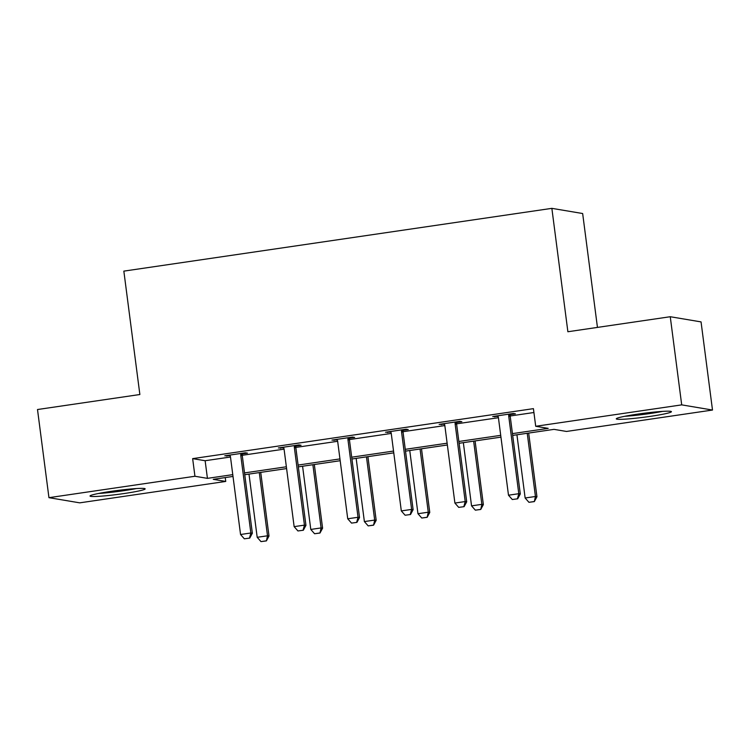 <?xml version="1.0" encoding="UTF-8"?>
<svg xmlns="http://www.w3.org/2000/svg" width="750" height="750" viewBox="0 0 750 750"><rect width="100%" height="100%" fill="white"/><g stroke="black" fill="none" stroke-linecap="round" stroke-linejoin="round"><path stroke-width="1.12" d="M111.103 491.353A27.797 1.969 -7.4 0 1 145.162 488.869A27.797 1.969 -7.4 0 1 124.088 493.538A27.797 1.969 -7.4 0 1 90.028 496.031A27.797 1.969 -7.4 0 1 111.103 491.353M637.359 414.169A27.797 1.969 -7.4 0 1 671.419 411.684A27.797 1.969 -7.4 0 1 650.344 416.353A27.797 1.969 -7.4 0 1 616.284 418.847A27.797 1.969 -7.4 0 1 637.359 414.169M597.45 327.403L582.656 213.525L551.859 208.35L123.844 271.125L139.866 394.519L37.5 409.528L48.947 497.672L194.944 476.259L207.431 478.359L232.772 474.637M551.859 208.35L567.881 331.744L670.256 316.725L701.053 321.9L712.5 410.044L566.503 431.456L554.016 429.356L512.691 435.413M225.244 477.572L225.741 481.434L79.744 502.847L48.947 497.672M512.456 433.622L548.194 428.372L535.706 426.281L533.419 408.647L192.647 458.634L205.134 460.725L230.484 457.013M242.25 455.287L284.072 449.147M295.837 447.422L337.659 441.291M349.425 439.566L391.247 433.434M403.012 431.709L444.834 425.569M456.6 423.844L498.422 417.712M510.188 415.988L533.916 412.509M510.366 414.591L515.428 413.841L513.347 413.494L492.731 416.512L498.019 416.4M456.778 422.447L461.841 421.706L459.759 421.35L439.144 424.378L444.431 424.256M403.191 430.303L408.253 429.562L406.172 429.216L385.556 432.234L390.844 432.113M349.603 438.169L354.666 437.419L352.584 437.072L331.969 440.1L337.256 439.978M296.016 446.025L301.069 445.284L298.997 444.928L278.381 447.956L283.669 447.834M242.428 453.881L247.481 453.141L245.4 452.794L224.794 455.812L230.081 455.691M670.256 316.725L681.703 404.869L712.5 410.044M192.647 458.634L194.944 476.259M535.706 426.281L681.703 404.869M244.519 472.913L286.359 466.781M298.106 465.056L339.947 458.916M351.694 457.2L393.534 451.059M405.281 449.334L447.122 443.203M458.869 441.478L500.719 435.338M233.006 476.438L213.253 479.334L225.741 481.434M500.944 437.137L459.103 443.278M447.356 444.994L405.516 451.134M393.769 452.859L351.928 458.991M340.181 460.716L298.341 466.856M286.594 468.581L244.753 474.713M205.134 460.725L207.431 478.359M494.728 416.222L494.812 416.869M441.141 424.088L441.225 424.725M387.553 431.944L387.638 432.581M333.966 439.8L334.05 440.447M280.378 447.666L280.463 448.303M226.791 455.522L226.875 456.169M512.288 499.519L517.688 498.806L512.288 499.519L508.491 495.206L498.412 417.647A3.562 3.459 -80.5 0 0 498.113 416.597L497.737 415.781M508.894 414.15L508.744 415.041A3.562 3.459 -80.5 0 0 508.725 416.128L518.794 493.697L520.294 493.95L517.688 498.806M510.478 413.916L510.244 415.294A3.562 3.459 -80.5 0 0 510.216 416.381L520.294 493.95M508.491 495.206L518.794 493.697L517.434 498.759M516.928 434.794L525.141 498L535.444 496.491L527.231 433.284M534.084 501.553L528.938 502.312L534.338 501.6L535.444 496.491L536.944 496.744L528.675 433.069M525.141 498L528.938 502.312M534.338 501.6L536.944 496.744M624.731 416.306A27.619 1.959 172.6 0 0 662.606 411.384M659.85 411.581A24.056 1.706 -7.4 0 1 627.45 415.791M133.584 488.766A24.056 1.706 -7.4 0 1 122.841 490.575A24.056 1.706 -7.4 0 1 101.184 492.975M98.466 493.491A27.619 1.959 172.6 0 0 123.675 490.706A27.619 1.959 172.6 0 0 136.35 488.569M458.7 507.375L464.1 506.663L458.7 507.375L454.903 503.062L444.825 425.503A3.562 3.459 -80.5 0 0 444.525 424.462L444.15 423.647M455.306 422.006L455.156 422.897A3.562 3.459 -80.5 0 0 455.138 423.994L465.206 501.553L466.706 501.806L464.1 506.663M456.891 421.772L456.656 423.15A3.562 3.459 -80.5 0 0 456.628 424.247L466.706 501.806M454.903 503.062L465.206 501.553L463.847 506.616M405.113 515.231L410.512 514.519L405.113 515.231L401.316 510.928L391.238 433.359A3.562 3.459 -80.5 0 0 390.938 432.319L390.562 431.503M401.719 429.862L401.569 430.763A3.562 3.459 -80.5 0 0 401.541 431.85L411.619 509.409L413.119 509.662L410.512 514.519M403.303 429.637L403.069 431.006A3.562 3.459 -80.5 0 0 403.041 432.103L413.119 509.662M401.316 510.928L411.619 509.409L410.259 514.481M463.341 442.65L471.553 505.866L481.856 504.347L473.644 441.141M480.497 509.419L475.35 510.169L480.75 509.456L481.856 504.347L483.356 504.6L475.087 440.934M471.553 505.866L475.35 510.169M480.75 509.456L483.356 504.6M409.753 450.516L417.966 513.722L428.269 512.212L420.056 449.006M426.909 517.275L421.762 518.034L427.162 517.312L428.269 512.212L429.769 512.456L421.5 448.791M417.966 513.722L421.762 518.034M427.162 517.312L429.769 512.456M351.525 523.097L356.925 522.384L351.525 523.097L347.728 518.784L337.65 441.225A3.562 3.459 -80.5 0 0 337.35 440.175L336.975 439.359M348.131 437.728L347.981 438.619A3.562 3.459 -80.5 0 0 347.953 439.706L358.031 517.275L359.531 517.528L356.925 522.384M349.716 437.494L349.481 438.872A3.562 3.459 -80.5 0 0 349.453 439.959L359.531 517.528M347.728 518.784L358.031 517.275L356.672 522.337M297.938 530.953L303.337 530.241L297.938 530.953L294.141 526.641L284.062 449.081A3.562 3.459 -80.5 0 0 283.762 448.041L283.387 447.225M294.544 445.584L294.394 446.475A3.562 3.459 -80.5 0 0 294.366 447.572L304.444 525.131L305.944 525.384L303.337 530.241M296.128 445.35L295.894 446.728A3.562 3.459 -80.5 0 0 295.866 447.825L305.944 525.384M294.141 526.641L304.444 525.131L303.084 530.194M244.341 538.809L249.75 538.097L244.341 538.809L240.553 534.506L230.475 456.938A3.562 3.459 -80.5 0 0 230.175 455.897L229.8 455.081M240.956 453.441L240.806 454.341A3.562 3.459 -80.5 0 0 240.778 455.428L250.856 532.987L252.356 533.241L249.75 538.097M242.541 453.216L242.306 454.594A3.562 3.459 -80.5 0 0 242.278 455.681L252.356 533.241M240.553 534.506L250.856 532.987L249.497 538.059M356.166 458.372L364.378 521.578L374.681 520.069L366.469 456.863M373.322 525.131L368.175 525.891L373.575 525.178L374.681 520.069L376.181 520.322L367.913 456.647M364.378 521.578L368.175 525.891M373.575 525.178L376.181 520.322M302.578 466.238L310.791 529.444L321.094 527.925L312.881 464.719M319.734 532.997L314.578 533.747L319.988 533.034L321.094 527.925L322.594 528.178L314.325 464.513M310.791 529.444L314.578 533.747M319.988 533.034L322.594 528.178M248.991 474.094L257.194 537.3L267.506 535.791L259.294 472.584M266.147 540.853L260.991 541.613L266.4 540.9L267.506 535.791L269.006 536.044L260.728 472.369M257.194 537.3L260.991 541.613M266.4 540.9L269.006 536.044M508.725 416.128L510.216 416.381M508.744 415.041L510.244 415.294M455.138 423.994L456.628 424.247M455.156 422.897L456.656 423.15M401.541 431.85L403.041 432.103M401.569 430.763L403.069 431.006M347.953 439.706L349.453 439.959M347.981 438.619L349.481 438.872M294.366 447.572L295.866 447.825M294.394 446.475L295.894 446.728M240.778 455.428L242.278 455.681M240.806 454.341L242.306 454.594"/></g></svg>
